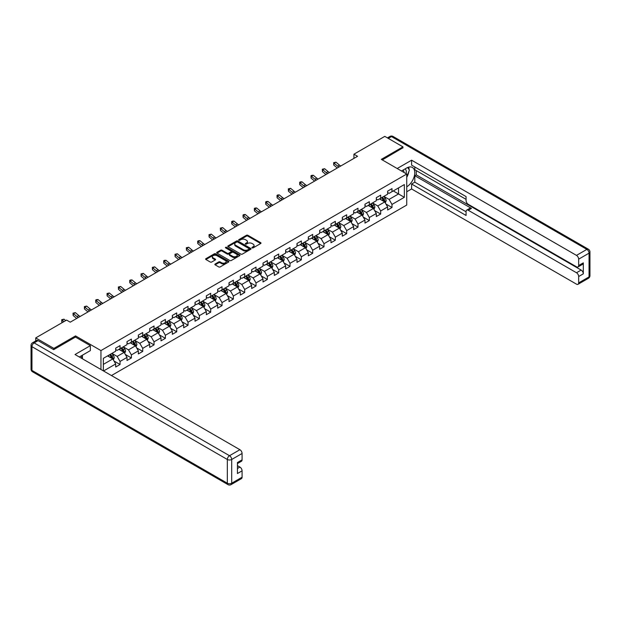 <?xml version="1.0" encoding="UTF-8"?>
<svg xmlns="http://www.w3.org/2000/svg" width="621" height="621" viewBox="0 0 621 621"><rect width="100%" height="100%" fill="white"/><g stroke="black" fill="none" stroke-linecap="round" stroke-linejoin="round"><path stroke-width="0.93" d="M252.126 247.888A0.706 0.404 0 0 0 253.12 247.888L260.696 243.517A1.009 0.582 0 0 0 260.991 243.106A1.009 0.582 0 0 0 260.696 242.695L247.864 235.281A1.009 0.582 0 0 0 246.436 235.281L238.86 239.659A0.706 0.404 0 0 0 239.861 240.234L240.839 239.667A3.229 1.863 0 0 1 245.404 239.667L246.475 240.288A3.229 1.863 0 0 1 247.422 241.6A3.229 1.863 0 0 1 246.475 242.92L245.497 243.486A0.706 0.404 0 0 0 246.49 244.061L247.469 243.494A3.229 1.863 0 0 1 252.033 243.494L253.104 244.115A3.229 1.863 0 0 1 254.051 245.435A3.229 1.863 0 0 1 253.104 246.747L252.126 247.313A0.706 0.404 0 0 0 252.126 247.888L252.126 247.313M215.138 264.018A1.009 0.582 0 0 0 214.843 264.43A1.009 0.582 0 0 0 215.138 264.841L218.739 266.921A1.009 0.582 0 0 0 220.168 266.921L228.582 262.062A1.009 0.582 0 0 0 228.877 261.651A1.009 0.582 0 0 0 228.582 261.239L215.743 253.826A1.009 0.582 0 0 0 214.323 253.826L205.908 258.685A1.009 0.582 0 0 0 205.613 259.097A1.009 0.582 0 0 0 205.908 259.508L210.255 262.023A1.009 0.582 0 0 0 211.683 262.023L215.285 259.943A1.009 0.582 0 0 0 215.58 259.531A1.009 0.582 0 0 0 215.285 259.12L213.127 257.87A2.694 1.56 0 0 1 212.335 256.768A2.694 1.56 0 0 1 214.004 255.332A2.694 1.56 0 0 1 216.939 255.673L225.392 260.548A2.694 1.56 0 0 1 226.176 261.651A2.694 1.56 0 0 1 224.515 263.087A2.694 1.56 0 0 1 221.573 262.753L220.168 261.938A1.009 0.582 0 0 0 218.739 261.938L215.138 264.018L215.138 264.841L218.739 262.776L218.739 261.938M75.529 337.118L75.529 335.899L53.887 348.397L35.731 337.909L35.731 340.937M75.529 335.899L100.951 350.578L406.739 174.035L406.739 205.062L111.446 375.55M402.959 147.992L402.959 146.859L381.317 159.356L406.739 174.035M402.959 146.859L384.803 136.372L353.931 154.194L353.931 158.394M35.731 337.909L66.602 320.087L70.227 322.183L357.564 156.298L353.931 154.194M240.909 254.113A1.009 0.582 0 0 0 242.337 254.113L250.752 249.262A1.009 0.582 0 0 0 251.047 248.85A1.009 0.582 0 0 0 250.752 248.439L237.921 241.026A1.009 0.582 0 0 0 236.492 241.026L228.078 245.885A1.009 0.582 0 0 0 227.783 246.296A1.009 0.582 0 0 0 228.078 246.708L240.909 254.113M225.904 248.043A0.706 0.404 0 0 1 226.618 248.144L239.652 255.666L231.253 260.517A1.009 0.582 0 0 1 229.824 260.517L216.993 253.104L220.595 251.047L220.595 250.209L216.993 252.281A1.009 0.582 0 0 0 216.698 252.693A1.009 0.582 0 0 0 216.993 253.104L216.993 252.281M220.595 251.047A1.009 0.582 0 0 1 222.023 251.047L222.023 250.209A1.009 0.582 0 0 0 220.595 250.209M222.023 250.209L227.224 253.213A1.009 0.582 0 0 0 228.652 253.213L231.035 251.831A1.009 0.582 0 0 0 231.33 251.42A1.009 0.582 0 0 0 231.035 251.008L225.617 247.88A0.706 0.404 0 0 1 226.618 247.305L239.667 254.835A1.009 0.582 0 0 1 239.962 255.247A1.009 0.582 0 0 1 239.667 255.658L239.667 254.835M100.951 369.487L100.951 350.578M113.992 360.995L120.055 364.496L120.055 361.438L127.026 357.409L127.026 360.475L131.388 357.96L131.388 354.894L138.359 350.873L138.359 353.931L142.721 351.416L142.721 348.35L149.692 344.329L149.692 347.387L154.047 344.872L154.047 341.814L161.018 337.785L161.018 340.844L165.38 338.329L165.38 335.27L172.351 331.241L172.351 334.308L176.713 331.793L176.713 328.726L183.684 324.705L183.684 327.764L188.039 325.249L188.039 322.183L195.017 318.162L195.017 321.22L199.372 318.705L199.372 315.647L206.343 311.618L206.343 314.684L210.705 312.161L210.705 309.103L217.676 305.074L217.676 308.14L222.031 305.625L222.031 302.559L229.009 298.538L229.009 301.596L233.364 299.081L233.364 296.023L240.335 291.994L240.335 295.053L244.697 292.538L244.697 289.479L251.668 285.45L251.668 288.517L256.023 285.994L256.023 282.935L263.001 278.907L263.001 281.973L267.356 279.458L267.356 276.392L274.327 272.371L274.327 275.429L278.689 272.914L278.689 269.856L285.66 265.827L285.66 268.885L290.015 266.37L290.015 263.312L296.993 259.283L296.993 262.349L301.348 259.826L301.348 256.768L308.319 252.747L308.319 255.805L312.681 253.29L312.681 250.224L319.652 246.203L319.652 249.262L324.007 246.747L324.007 243.688L330.985 239.659L330.985 242.718L335.34 240.203L335.34 237.144L342.311 233.116L342.311 236.182L346.673 233.667L346.673 230.601L353.644 226.58L353.644 229.638L357.999 227.123L357.999 224.057L364.977 220.036L364.977 223.094L369.332 220.579L369.332 217.521L376.303 213.492L376.303 216.55L380.665 214.035L380.665 210.977L387.636 206.948L387.636 210.014L391.991 207.499L391.991 204.433L404.341 197.307L404.341 184.561L398.535 187.915L398.535 193.954L404.341 197.307M120.055 364.496L115.7 367.011L115.7 363.953L103.536 370.978M103.35 370.869L103.35 358.333L115.7 351.207L115.7 348.14L120.055 345.625L120.055 348.691L127.026 344.663L127.026 341.604L131.388 339.089L131.388 342.148L138.359 338.119L138.359 335.061L142.721 332.546L142.721 335.604L149.692 331.583L149.692 328.517L154.047 326.002L154.047 329.06L161.018 325.039L161.018 321.973L165.38 319.458L165.38 322.524L172.351 318.495L172.351 315.437L176.713 312.922L176.713 315.98L183.684 311.952L183.684 308.893L188.039 306.378L188.039 309.437L195.017 305.416L195.017 302.349L199.372 299.834L199.372 302.893L206.343 298.872L206.343 295.813L210.705 293.291L210.705 296.357L217.676 292.328L217.676 289.27L222.031 286.755L222.031 289.813L229.009 285.784L229.009 282.726L233.364 280.211L233.364 283.269L240.335 279.248L240.335 276.182L244.697 273.667L244.697 276.733L251.668 272.704L251.668 269.646L256.023 267.123L256.023 270.189L263.001 266.161L263.001 263.102L267.356 260.587L267.356 263.646L274.327 259.617L274.327 256.558L278.689 254.043L278.689 257.102L285.66 253.081L285.66 250.015L290.015 247.5L290.015 250.566L296.993 246.537L296.993 243.479L301.348 240.956L301.348 244.022L308.319 239.993L308.319 236.935L312.681 234.42L312.681 237.478L319.652 233.449L319.652 230.391L324.007 227.876L324.007 230.934L330.985 226.913L330.985 223.847L335.34 221.332L335.34 224.398L342.311 220.37L342.311 217.311L346.673 214.796L346.673 217.855L353.644 213.826L353.644 210.767L357.999 208.252L357.999 211.311L364.977 207.29L364.977 204.224L369.332 201.709L369.332 204.767L376.303 200.746L376.303 197.68L380.665 195.165L380.665 198.231L387.636 194.202L387.636 191.144L391.991 188.629L391.991 191.687L404.341 184.561M118.89 349.359L124.122 352.379L117.152 356.407L111.92 353.388M115.7 349.53L117.152 350.368L120.055 348.691M117.152 356.407L120.055 361.438M124.122 352.379L127.026 357.409M130.224 342.815L135.456 345.835L128.485 349.864L123.253 346.844M127.026 342.986L128.485 343.824L131.388 342.148M128.485 349.864L131.388 354.894M135.456 345.835L138.359 350.873M141.557 336.279L146.789 339.299L139.81 343.32L134.586 340.3M138.359 336.442L139.81 337.281L142.721 335.604M139.81 343.32L142.721 348.35M146.789 339.299L149.692 344.329M152.89 329.735L158.114 332.755L151.144 336.776L145.912 333.756M149.692 329.898L151.144 330.745L154.047 329.06M151.144 336.776L154.047 341.814M158.114 332.755L161.018 337.785M164.216 323.192L169.448 326.211L162.477 330.24L157.245 327.22M161.018 323.362L162.477 324.201L165.38 322.524M162.477 330.24L165.38 335.27M169.448 326.211L172.351 331.241M175.549 316.648L180.781 319.668L173.802 323.696L168.578 320.677M172.351 316.819L173.802 317.657L176.713 315.98M173.802 323.696L176.713 328.726M180.781 319.668L183.684 324.705M186.882 310.112L192.106 313.131L185.136 317.152L179.904 314.133M183.684 310.275L185.136 311.113L188.039 309.437M185.136 317.152L188.039 322.183M192.106 313.131L195.017 318.162M198.208 303.568L203.44 306.588L196.469 310.609L191.237 307.597M195.017 303.739L196.469 304.577L199.372 302.893M196.469 310.609L199.372 315.647M203.44 306.588L206.343 311.618M209.541 297.024L214.773 300.044L207.794 304.073L202.57 301.053M206.343 297.195L207.794 298.033L210.705 296.357M207.794 304.073L210.705 309.103M214.773 300.044L217.676 305.074M220.874 290.481L226.098 293.5L219.128 297.529L213.896 294.509M217.676 290.651L219.128 291.49L222.031 289.813M219.128 297.529L222.031 302.559M226.098 293.5L229.009 298.538M232.2 283.944L237.432 286.964L230.461 290.985L225.229 287.965M229.009 284.108L230.461 284.946L233.364 283.269M230.461 290.985L233.364 296.023M237.432 286.964L240.335 291.994M243.533 277.401L248.765 280.42L241.786 284.449L236.562 281.429M240.335 277.571L241.786 278.41L244.697 276.733M241.786 284.449L244.697 289.479M248.765 280.42L251.668 285.45M254.866 270.857L260.09 273.877L253.12 277.905L247.888 274.886M251.668 271.028L253.12 271.866L256.023 270.189M253.12 277.905L256.023 282.935M260.09 273.877L263.001 278.907M266.192 264.313L271.424 267.333L264.453 271.361L259.221 268.342M263.001 264.484L264.453 265.322L267.356 263.646M264.453 271.361L267.356 276.392M271.424 267.333L274.327 272.371M277.525 257.777L282.757 260.797L275.778 264.818L270.554 261.798M274.327 257.94L275.778 258.778L278.689 257.102M275.778 264.818L278.689 269.856M282.757 260.797L285.66 265.827M288.858 251.233L294.082 254.253L287.112 258.282L281.88 255.262M285.66 251.404L287.112 252.242L290.015 250.566M287.112 258.282L290.015 263.312M294.082 254.253L296.993 259.283M300.184 244.69L305.416 247.709L298.445 251.738L293.213 248.718M296.993 244.86L298.445 245.699L301.348 244.022M298.445 251.738L301.348 256.768M305.416 247.709L308.319 252.747M311.517 238.154L316.749 241.173L309.77 245.194L304.546 242.174M308.319 238.317L309.77 239.155L312.681 237.478M309.77 245.194L312.681 250.224M316.749 241.173L319.652 246.203M322.85 231.61L328.074 234.629L321.104 238.65L315.872 235.631M319.652 231.773L321.104 232.611L324.007 230.934M321.104 238.65L324.007 243.688M328.074 234.629L330.985 239.659M334.176 225.066L339.408 228.086L332.437 232.114L327.205 229.095M330.985 225.237L332.437 226.075L335.34 224.398M332.437 232.114L335.34 237.144M339.408 228.086L342.311 233.116M345.509 218.522L350.741 221.542L343.762 225.57L338.538 222.551M342.311 218.693L343.762 219.531L346.673 217.855M343.762 225.57L346.673 230.601M350.741 221.542L353.644 226.58M356.842 211.986L362.066 215.006L355.096 219.027L349.864 216.007M353.644 212.149L355.096 212.987L357.999 211.311M355.096 219.027L357.999 224.057M362.066 215.006L364.977 220.036M368.168 205.442L373.4 208.462L366.429 212.483L361.197 209.463M364.977 205.605L366.429 206.451L369.332 204.767M366.429 212.483L369.332 217.521M373.4 208.462L376.303 213.492M379.501 198.899L384.733 201.918L377.754 205.947L372.53 202.927M376.303 199.069L377.754 199.908L380.665 198.231M377.754 205.947L380.665 210.977M384.733 201.918L387.636 206.948M393.303 190.934L398.535 193.954L389.088 199.403L383.856 196.383M387.636 192.526L389.088 193.364L391.991 191.687M389.088 199.403L391.991 204.433M53.887 348.397L53.887 349.53M103.35 364.372L112.797 358.922L107.565 355.903M112.797 358.922L115.7 363.953M385.928 203.999L391.991 207.499M374.595 210.535L380.665 214.035M363.269 217.078L369.332 220.579M351.936 223.622L357.999 227.123M340.603 230.158L346.673 233.667M329.277 236.702L335.34 240.203M317.944 243.246L324.007 246.747M306.611 249.789L312.681 253.29M295.285 256.326L301.348 259.826M283.952 262.869L290.015 266.37M272.619 269.413L278.689 272.914M261.294 275.957L267.356 279.458M249.96 282.493L256.023 285.994M238.627 289.037L244.697 292.538M227.302 295.58L233.364 299.081M215.968 302.124L222.031 305.625M204.635 308.66L210.705 312.161M193.31 315.204L199.372 318.705M181.976 321.748L188.039 325.249M170.643 328.292L176.713 331.793M159.318 334.828L165.38 338.329M147.984 341.371L154.047 344.872M136.651 347.915L142.721 351.416M125.326 354.451L131.388 357.96M252.405 247.989L253.104 247.585A3.229 1.863 0 0 0 254.051 246.273L254.051 245.435M247.422 241.6L247.422 242.438A3.229 1.863 0 0 1 246.475 243.758L245.776 244.162M260.68 243.525L247.864 236.127A1.009 0.582 0 0 0 246.436 236.127L239.147 240.335M250.737 249.269L237.921 241.864A1.009 0.582 0 0 0 236.492 241.864L228.093 246.716M248.967 249.137A0.706 0.404 0 0 0 248.967 248.563L237.703 242.058A0.706 0.404 0 0 0 236.71 242.058L235.67 242.656A3.229 1.863 0 0 0 234.73 243.968A3.229 1.863 0 0 0 235.67 245.287L243.37 249.735A3.229 1.863 0 0 0 247.934 249.735L248.967 249.137L248.967 249.976A0.706 0.404 0 0 0 249.176 249.689L249.176 248.85M234.73 243.968L234.73 244.806A3.229 1.863 0 0 0 235.67 246.126L235.67 245.287M248.967 249.976L247.934 250.573A3.229 1.863 0 0 1 243.37 250.573L235.67 246.126M222.023 251.047L227.224 254.051A1.009 0.582 0 0 0 228.652 254.051L231.035 252.669A1.009 0.582 0 0 0 231.33 252.258L231.33 251.42M232.627 256.326A2.694 1.56 0 0 0 235.561 256.667A2.694 1.56 0 0 0 237.23 255.231A2.694 1.56 0 0 0 236.438 254.129L233.465 252.405A1.009 0.582 0 0 0 232.037 252.405L229.646 253.787A1.009 0.582 0 0 0 229.351 254.199A1.009 0.582 0 0 0 229.646 254.61L232.627 256.326L232.627 257.164A2.694 1.56 0 0 0 235.561 257.505A2.694 1.56 0 0 0 237.23 256.069L237.23 255.231M229.351 254.199L229.351 255.037A1.009 0.582 0 0 0 229.646 255.448L229.646 254.61M232.627 257.164L229.646 255.448M226.176 261.651L226.176 262.489A2.694 1.56 0 0 1 224.515 263.925A2.694 1.56 0 0 1 221.573 263.591L220.168 262.776A1.009 0.582 0 0 0 218.739 262.776M212.335 256.768L212.335 257.606A2.694 1.56 0 0 0 213.127 258.709L213.127 257.87M215.27 259.951L213.127 258.709M228.582 261.239L228.582 262.062L215.743 254.664A1.009 0.582 0 0 0 214.323 254.664L205.924 259.516M385.307 202.912L386.169 200.738A2.725 1.568 -120 0 0 385.299 198.417L383.801 196.415M381.185 199.877L380.168 198.51M381.55 197.719L383.048 199.721A2.725 1.568 60 0 1 383.825 201.359L384.702 200.855A2.725 1.568 -120 0 0 383.918 199.217L382.42 197.214M381.736 197.61L383.405 199.83A1.389 0.8 60 0 1 383.654 200.249L384.702 200.855M339.027 167.002A5.139 2.965 60 0 1 337.607 166.133L334.145 163.23L333.741 165.039L337.203 167.949A7.7 4.448 -120 0 0 337.273 168.012M340.836 165.954A5.139 2.965 60 0 1 339.423 165.085L335.961 162.174L334.145 163.23L333.648 162.679L335.961 162.174M333.741 165.039L333.648 162.679M406.08 173.647A6.676 3.858 120 0 0 405.086 168.904M403.953 172.421A4.572 2.639 120 0 0 403.006 170.123A4.572 2.639 120 0 0 402.99 170.115M407.64 167.507L409.425 170.053L406.739 176.969M81.041 355.988L82.717 358.961M401.477 170.992L406.592 168.035A11.558 6.668 120 0 1 412.375 167.46A11.558 6.668 120 0 1 414.168 176.628A11.558 6.668 120 0 1 406.739 186.82M406.739 191.773L411.607 188.963L411.607 184.01L466.076 215.464L466.076 211.52A3.082 1.778 -120 0 1 466.72 210.108A3.082 1.778 -120 0 1 468.257 210.263L576.482 272.743L581.132 270.065A3.082 1.778 60 0 1 583.313 273.838L583.313 262.846A3.082 1.778 60 0 1 582.669 264.259L578.019 266.945A3.082 1.778 -120 0 0 578.663 265.532L578.663 259.159A3.082 1.778 -120 0 0 576.482 255.386L586.868 249.386L391.486 136.581L388.327 138.405M416.256 170.596L416.256 174.874L414.805 175.712L414.805 182.17L411.607 184.01M414.805 166.987L414.805 169.758L466.076 199.364M578.019 266.945A3.082 1.778 -120 0 1 576.482 266.789L468.257 204.309A3.082 1.778 -120 0 1 466.076 200.536L466.076 196.593L411.607 165.139L411.607 160.195L576.482 255.386M397.184 168.516L411.607 160.195M411.607 188.963L576.482 284.154A3.082 1.778 -120 0 0 578.019 284.302A3.082 1.778 -120 0 0 578.663 282.897L578.663 276.524A3.082 1.778 -120 0 0 576.482 272.743M402.959 147.736L382.295 159.923M414.805 175.712L471.455 208.415L468.257 210.263M416.256 174.874L581.132 270.065M414.805 182.17L466.076 211.777M466.72 210.108L469.911 208.268A3.082 1.778 60 0 1 471.455 208.415M406.739 177.311A11.558 6.668 120 0 0 408.843 171.551M409.029 169.486A11.558 6.668 120 0 0 408.742 167.127M38.052 340.634L34.132 342.901A3.082 1.778 -120 0 0 32.587 342.745L36.515 340.487A3.082 1.778 60 0 1 38.052 340.634L53.67 349.654L75.459 337.071L90.348 345.672L90.348 350.617L80.039 356.57A11.558 6.668 120 0 0 79.341 357.005M90.348 345.672L75.025 354.521L239.9 449.705A3.082 1.778 60 0 1 242.081 453.485L242.081 459.858A3.082 1.778 60 0 1 241.445 461.263L237.432 463.584M82.43 357.968L82.43 355.189M237.432 468.498L239.9 467.07A3.082 1.778 60 0 1 242.081 470.842L242.081 477.215A3.082 1.778 60 0 1 241.445 478.628L231.059 484.628A3.082 1.778 -120 0 0 231.695 483.216L242.081 477.215M242.081 459.858L237.432 462.536L237.432 473.528L242.081 470.842M239.9 467.07L237.432 465.641M373.974 209.456L374.836 207.274A2.725 1.568 -120 0 0 373.966 204.961L372.468 202.958M369.86 206.413L368.835 205.054M370.217 204.262L371.715 206.257A2.725 1.568 60 0 1 372.499 207.895L373.368 207.391A2.725 1.568 -120 0 0 372.592 205.761L371.086 203.758M370.411 204.146L372.072 206.366A1.389 0.8 60 0 1 372.321 206.793L373.368 207.391M362.641 215.999L363.51 213.818A2.725 1.568 -120 0 0 362.641 211.505L361.143 209.502M358.527 212.956L357.51 211.598M358.891 210.798L360.39 212.801A2.725 1.568 60 0 1 361.166 214.439L362.035 213.935A2.725 1.568 -120 0 0 361.259 212.297L359.761 210.294M359.078 210.69L360.739 212.91A1.389 0.8 60 0 1 360.995 213.329L362.035 213.935M327.694 173.538A5.139 2.965 60 0 1 326.273 172.677L322.811 169.766L322.408 171.582L325.87 174.485A7.7 4.448 -120 0 0 325.947 174.548M329.51 172.491A5.139 2.965 60 0 1 328.09 171.629L324.628 168.718L322.811 169.766L322.315 169.222L324.628 168.718M322.408 171.582L322.315 169.222M316.361 180.082A5.139 2.965 60 0 1 314.948 179.221L311.486 176.31L311.082 178.118L314.544 181.029A7.7 4.448 -120 0 0 314.614 181.091M318.177 179.034A5.139 2.965 60 0 1 316.757 178.173L313.302 175.262L311.486 176.31L310.989 175.766L311.711 175.347L313.302 175.262M311.082 178.118L310.989 175.766M351.315 222.535L352.177 220.362A2.725 1.568 -120 0 0 351.307 218.041L349.809 216.046M347.193 219.5L346.176 218.142M347.558 217.342L349.056 219.345A2.725 1.568 60 0 1 349.833 220.983L350.71 220.478A2.725 1.568 -120 0 0 349.926 218.84L348.428 216.838M347.744 217.234L349.413 219.454A1.389 0.8 60 0 1 349.662 219.873L350.71 220.478M339.982 229.079L340.844 226.906A2.725 1.568 -120 0 0 339.974 224.585L338.476 222.582M335.868 226.044L334.843 224.678M336.225 223.886L337.723 225.889A2.725 1.568 60 0 1 338.507 227.519L339.376 227.022A2.725 1.568 -120 0 0 338.6 225.384L337.094 223.381M336.419 223.777L338.08 225.997A1.389 0.8 60 0 1 338.329 226.417L339.376 227.022M328.649 235.623L329.518 233.442A2.725 1.568 -120 0 0 328.649 231.128L327.151 229.126M324.535 232.58L323.518 231.222M324.899 230.422L326.398 232.425A2.725 1.568 60 0 1 327.174 234.063L328.043 233.558A2.725 1.568 -120 0 0 327.267 231.92L325.769 229.925M325.086 230.313L326.747 232.533A1.389 0.8 60 0 1 327.003 232.96L328.043 233.558M305.035 186.626A5.139 2.965 60 0 1 303.615 185.764L300.153 182.853L299.749 184.662L303.211 187.573A7.7 4.448 -120 0 0 303.281 187.635M306.844 185.578A5.139 2.965 60 0 1 305.431 184.716L301.969 181.806L300.153 182.853L299.656 182.31L300.378 181.891L301.969 181.806M299.749 184.662L299.656 182.31M293.702 193.17A5.139 2.965 60 0 1 292.281 192.3L288.819 189.389L288.416 191.206L291.878 194.117A7.7 4.448 -120 0 0 291.955 194.179M295.518 192.122A5.139 2.965 60 0 1 294.098 191.252L290.636 188.342L288.819 189.389L288.323 188.846L290.636 188.342M288.416 191.206L288.323 188.846M282.369 199.706A5.139 2.965 60 0 1 280.956 198.844L277.494 195.933L277.09 197.75L280.552 200.653A7.7 4.448 -120 0 0 280.622 200.715M284.185 198.658A5.139 2.965 60 0 1 282.765 197.796L279.303 194.885L277.494 195.933L276.997 195.39L277.719 194.971L279.303 194.885M277.09 197.75L276.997 195.39M317.323 242.167L318.185 239.985A2.725 1.568 -120 0 0 317.315 237.672L315.817 235.67M313.201 239.124L312.184 237.765M313.566 236.966L315.064 238.969A2.725 1.568 60 0 1 315.841 240.606L316.718 240.102A2.725 1.568 -120 0 0 315.934 238.464L314.436 236.461M313.752 236.857L315.421 239.077A1.389 0.8 60 0 1 315.67 239.496L316.718 240.102M271.035 206.25A5.139 2.965 60 0 1 269.623 205.388L266.161 202.477L265.757 204.286L269.219 207.197A7.7 4.448 -120 0 0 269.289 207.259M272.852 205.202A5.139 2.965 60 0 1 271.439 204.34L267.977 201.429L266.161 202.477L265.664 201.934L266.386 201.515L267.977 201.429M265.757 204.286L265.664 201.934M305.99 248.703L306.852 246.529A2.725 1.568 -120 0 0 305.982 244.208L304.484 242.206M301.876 245.668L300.851 244.309M302.233 243.51L303.731 245.512A2.725 1.568 60 0 1 304.515 247.15L305.385 246.646A2.725 1.568 -120 0 0 304.608 245.008L303.102 243.005M302.427 243.401L304.088 245.621A1.389 0.8 60 0 1 304.337 246.04L305.385 246.646M259.71 212.793A5.139 2.965 60 0 1 258.289 211.932L254.827 209.021L254.424 210.83L257.886 213.74A7.7 4.448 -120 0 0 257.963 213.803M261.526 211.745A5.139 2.965 60 0 1 260.106 210.876L256.644 207.973L254.827 209.021L254.331 208.477L255.06 208.051L256.644 207.973M254.424 210.83L254.331 208.477M294.657 255.247L295.526 253.073A2.725 1.568 -120 0 0 294.657 250.752L293.159 248.749M290.543 252.204L289.526 250.845M290.9 250.053L292.406 252.048A2.725 1.568 60 0 1 293.182 253.686L294.051 253.189A2.725 1.568 -120 0 0 293.275 251.552L291.777 249.549M291.094 249.945L292.755 252.165A1.389 0.8 60 0 1 293.011 252.584L294.051 253.189M248.377 219.337A5.139 2.965 60 0 1 246.956 218.468L243.502 215.557L243.098 217.373L246.56 220.284A7.7 4.448 -120 0 0 246.63 220.339M250.193 218.281A5.139 2.965 60 0 1 248.773 217.42L245.311 214.509L243.502 215.557L243.005 215.013L243.727 214.594L245.311 214.509M243.098 217.373L243.005 215.013M283.331 261.79L284.193 259.609A2.725 1.568 -120 0 0 283.323 257.296L281.825 255.293M279.209 258.747L278.192 257.389M279.574 256.589L281.072 258.592A2.725 1.568 60 0 1 281.849 260.23L282.726 259.725A2.725 1.568 -120 0 0 281.942 258.088L280.444 256.093M279.76 256.481L281.422 258.701A1.389 0.8 60 0 1 281.678 259.128L282.726 259.725M237.043 225.873A5.139 2.965 60 0 1 235.631 225.012L232.169 222.101L231.765 223.917L235.227 226.82A7.7 4.448 -120 0 0 235.297 226.882M238.86 224.825A5.139 2.965 60 0 1 237.447 223.964L233.985 221.053L232.169 222.101L231.672 221.557L232.394 221.138L233.985 221.053M231.765 223.917L231.672 221.557M271.998 268.326L272.86 266.153A2.725 1.568 -120 0 0 271.99 263.832L270.492 261.837M267.884 265.291L266.859 263.933M268.241 263.133L269.739 265.136A2.725 1.568 60 0 1 270.523 266.774L271.393 266.269A2.725 1.568 -120 0 0 270.616 264.631L269.11 262.629M268.435 263.025L270.096 265.245A1.389 0.8 60 0 1 270.345 265.664L271.393 266.269M225.718 232.417A5.139 2.965 60 0 1 224.297 231.555L220.835 228.644L220.432 230.453L223.894 233.364A7.7 4.448 -120 0 0 223.971 233.426M227.534 231.369A5.139 2.965 60 0 1 226.114 230.507L222.652 227.596L220.835 228.644L220.339 228.101L222.652 227.596M220.432 230.453L220.339 228.101M260.665 274.87L261.534 272.697A2.725 1.568 -120 0 0 260.665 270.376L259.167 268.373M256.551 271.835L255.534 270.477M256.908 269.677L258.414 271.68A2.725 1.568 60 0 1 259.19 273.318L260.059 272.813A2.725 1.568 -120 0 0 259.283 271.175L257.785 269.172M257.102 269.568L258.763 271.788A1.389 0.8 60 0 1 259.019 272.208L260.059 272.813M214.385 238.961A5.139 2.965 60 0 1 212.964 238.091L209.51 235.188L209.106 236.997L212.561 239.908A7.7 4.448 -120 0 0 212.638 239.97M216.201 237.913A5.139 2.965 60 0 1 214.781 237.043L211.319 234.14L209.51 235.188L209.005 234.637L211.319 234.14M209.106 236.997L209.005 234.637M249.339 281.414L250.201 279.24A2.725 1.568 -120 0 0 249.331 276.919L247.833 274.917M245.217 278.371L244.2 277.013M245.582 276.221L247.08 278.216A2.725 1.568 60 0 1 247.857 279.854L248.734 279.357A2.725 1.568 -120 0 0 247.95 277.719L246.452 275.716M245.769 276.112L247.43 278.332A1.389 0.8 60 0 1 247.686 278.751L248.734 279.357M203.051 245.497A5.139 2.965 60 0 1 201.639 244.635L198.177 241.724L197.773 243.541L201.235 246.452A7.7 4.448 -120 0 0 201.305 246.506M204.868 244.449A5.139 2.965 60 0 1 203.455 243.587L199.993 240.676L198.177 241.724L197.68 241.181L198.402 240.762L199.993 240.676M197.773 243.541L197.68 241.181M238.006 287.958L238.868 285.776A2.725 1.568 -120 0 0 237.998 283.463L236.5 281.46M233.884 284.915L232.867 283.556M234.249 282.757L235.747 284.76A2.725 1.568 60 0 1 236.531 286.397L237.401 285.893A2.725 1.568 -120 0 0 236.617 284.255L235.118 282.26M234.443 282.648L236.104 284.868A1.389 0.8 60 0 1 236.353 285.295L237.401 285.893M191.726 252.041A5.139 2.965 60 0 1 190.305 251.179L186.843 248.268L186.44 250.077L189.902 252.988A7.7 4.448 -120 0 0 189.979 253.05M193.542 250.993A5.139 2.965 60 0 1 192.122 250.131L188.66 247.22L186.843 248.268L186.347 247.725L188.66 247.22M186.44 250.077L186.347 247.725M226.673 294.494L227.534 292.32A2.725 1.568 -120 0 0 226.673 289.999L225.167 288.004M222.559 291.459L221.542 290.1M222.916 289.301L224.422 291.303A2.725 1.568 60 0 1 225.198 292.941L226.067 292.437A2.725 1.568 -120 0 0 225.291 290.799L223.793 288.796M223.11 289.192L224.771 291.412A1.389 0.8 60 0 1 225.027 291.831L226.067 292.437M180.393 258.584A5.139 2.965 60 0 1 178.972 257.723L175.51 254.812L175.106 256.62L178.569 259.531A7.7 4.448 -120 0 0 178.646 259.594M182.209 257.536A5.139 2.965 60 0 1 180.789 256.675L177.327 253.764L175.51 254.812L175.013 254.268L177.327 253.764M175.106 256.62L175.013 254.268M215.347 301.038L216.209 298.864A2.725 1.568 -120 0 0 215.34 296.543L213.841 294.54M211.225 298.002L210.209 296.636M211.59 295.844L213.088 297.847A2.725 1.568 60 0 1 213.865 299.485L214.742 298.98A2.725 1.568 -120 0 0 213.958 297.343L212.46 295.34M211.777 295.736L213.438 297.956A1.389 0.8 60 0 1 213.694 298.375L214.742 298.98M169.059 265.128A5.139 2.965 60 0 1 167.647 264.259L164.185 261.356L163.781 263.164L167.243 266.075A7.7 4.448 -120 0 0 167.313 266.137M170.876 264.08A5.139 2.965 60 0 1 169.463 263.211L166.001 260.308L164.185 261.356L163.688 260.804L164.41 260.385L166.001 260.308M163.781 263.164L163.688 260.804M204.014 307.581L204.876 305.408A2.725 1.568 -120 0 0 204.006 303.087L202.508 301.084M199.892 304.538L198.875 303.18M200.257 302.388L201.755 304.383A2.725 1.568 60 0 1 202.539 306.021L203.409 305.516A2.725 1.568 -120 0 0 202.625 303.886L201.126 301.884M200.443 302.272L202.112 304.492A1.389 0.8 60 0 1 202.361 304.919L203.409 305.516M157.734 271.664A5.139 2.965 60 0 1 156.313 270.803L152.851 267.892L152.448 269.708L155.91 272.619A7.7 4.448 -120 0 0 155.987 272.673M159.55 270.616A5.139 2.965 60 0 1 158.13 269.755L154.668 266.844L152.851 267.892L152.355 267.348L154.668 266.844M152.448 269.708L152.355 267.348M192.681 314.125L193.542 311.944A2.725 1.568 -120 0 0 192.681 309.631L191.175 307.628M188.567 311.082L187.55 309.724M188.924 308.924L190.43 310.927A2.725 1.568 60 0 1 191.206 312.565L192.075 312.06A2.725 1.568 -120 0 0 191.299 310.422L189.801 308.42M189.118 308.816L190.779 311.036A1.389 0.8 60 0 1 191.035 311.455L192.075 312.06M146.401 278.208A5.139 2.965 60 0 1 144.98 277.346L141.518 274.435L141.114 276.244L144.577 279.155A7.7 4.448 -120 0 0 144.654 279.217M148.217 277.16A5.139 2.965 60 0 1 146.797 276.298L143.335 273.387L141.518 274.435L141.021 273.892L143.335 273.387M141.114 276.244L141.021 273.892M181.348 320.661L182.217 318.488A2.725 1.568 -120 0 0 181.348 316.167L179.849 314.172M177.233 317.626L176.217 316.268M177.598 315.468L179.096 317.471A2.725 1.568 60 0 1 179.873 319.109L180.742 318.604A2.725 1.568 -120 0 0 179.966 316.966L178.468 314.963M177.785 315.359L179.446 317.579A1.389 0.8 60 0 1 179.702 317.999L180.742 318.604M135.067 284.752A5.139 2.965 60 0 1 133.655 283.89L130.193 280.979L129.789 282.788L133.251 285.699A7.7 4.448 -120 0 0 133.321 285.761M136.884 283.704A5.139 2.965 60 0 1 135.471 282.842L132.009 279.931L130.193 280.979L129.696 280.436L130.418 280.017L132.009 279.931M129.789 282.788L129.696 280.436M170.022 327.205L170.884 325.031A2.725 1.568 -120 0 0 170.014 322.71L168.516 320.708M165.9 324.17L164.883 322.804M166.265 322.012L167.763 324.015A2.725 1.568 60 0 1 168.547 325.652L169.417 325.148A2.725 1.568 -120 0 0 168.633 323.51L167.134 321.507M166.451 321.903L168.12 324.123A1.389 0.8 60 0 1 168.369 324.542L169.417 325.148M123.742 291.296A5.139 2.965 60 0 1 122.321 290.426L118.859 287.523L118.456 289.332L121.918 292.243A7.7 4.448 -120 0 0 121.995 292.305M125.558 290.248A5.139 2.965 60 0 1 124.138 289.378L120.676 286.467L118.859 287.523L118.363 286.972L120.676 286.467M118.456 289.332L118.363 286.972M158.689 333.749L159.55 331.567A2.725 1.568 -120 0 0 158.689 329.254L157.183 327.251M154.575 330.706L153.558 329.347M154.932 328.556L156.43 330.551A2.725 1.568 60 0 1 157.214 332.188L158.083 331.684A2.725 1.568 -120 0 0 157.307 330.054L155.809 328.051M155.126 328.439L156.787 330.659A1.389 0.8 60 0 1 157.035 331.086L158.083 331.684M112.409 297.832A5.139 2.965 60 0 1 110.988 296.97L107.526 294.059L107.123 295.875L110.585 298.779A7.7 4.448 -120 0 0 110.662 298.841M114.225 296.784A5.139 2.965 60 0 1 112.805 295.922L109.343 293.011L107.526 294.059L107.029 293.516L109.343 293.011M107.123 295.875L107.029 293.516M147.356 340.292L148.225 338.111A2.725 1.568 -120 0 0 147.356 335.798L145.857 333.795M143.241 337.25L142.225 335.891M143.606 335.092L145.104 337.094A2.725 1.568 60 0 1 145.881 338.732L146.75 338.228A2.725 1.568 -120 0 0 145.974 336.59L144.476 334.587M143.793 334.983L145.454 337.203A1.389 0.8 60 0 1 145.71 337.622L146.75 338.228M101.076 304.375A5.139 2.965 60 0 1 99.663 303.514L96.201 300.603L95.797 302.411L99.259 305.322A7.7 4.448 -120 0 0 99.329 305.385M102.892 303.327A5.139 2.965 60 0 1 101.479 302.466L98.017 299.555L96.201 300.603L95.704 300.059L96.426 299.64L98.017 299.555M95.797 302.411L95.704 300.059M136.03 346.829L136.892 344.655A2.725 1.568 -120 0 0 136.022 342.334L134.524 340.339M131.908 343.793L130.891 342.435M132.273 341.635L133.771 343.638A2.725 1.568 60 0 1 134.547 345.276L135.425 344.771A2.725 1.568 -120 0 0 134.641 343.134L133.142 341.131M132.459 341.527L134.128 343.747A1.389 0.8 60 0 1 134.377 344.166L135.425 344.771M89.75 310.919A5.139 2.965 60 0 1 88.329 310.058L84.867 307.147L84.464 308.955L87.926 311.866A7.7 4.448 -120 0 0 88.003 311.928M91.566 309.871A5.139 2.965 60 0 1 90.146 309.01L86.684 306.099L84.867 307.147L84.371 306.603L86.684 306.099M84.464 308.955L84.371 306.603M124.697 353.372L125.558 351.199A2.725 1.568 -120 0 0 124.697 348.878L123.191 346.875M120.583 350.337L119.566 348.971M120.94 348.179L122.438 350.182A2.725 1.568 60 0 1 123.222 351.812L124.091 351.315A2.725 1.568 -120 0 0 123.315 349.677L121.817 347.675M121.134 348.07L122.795 350.291A1.389 0.8 60 0 1 123.043 350.71L124.091 351.315M78.417 317.463A5.139 2.965 60 0 1 76.996 316.594L73.534 313.683L73.131 315.499L76.593 318.41A7.7 4.448 -120 0 0 76.67 318.472M80.233 316.415A5.139 2.965 60 0 1 78.813 315.546L75.351 312.635L73.534 313.683L73.037 313.139L75.351 312.635M73.131 315.499L73.037 313.139M113.364 359.916L114.233 357.735A2.725 1.568 -120 0 0 113.364 355.422L111.865 353.419M109.249 356.873L108.233 355.515M109.614 354.715L111.112 356.718A2.725 1.568 60 0 1 111.889 358.356L112.758 357.851A2.725 1.568 -120 0 0 111.982 356.213L110.484 354.218M109.801 354.607L111.462 356.827A1.389 0.8 60 0 1 111.718 357.254L112.758 357.851M65.71 320.599L64.025 319.178L62.209 320.226L61.805 322.043L62.379 322.524M63.893 321.647L61.712 319.683L64.025 319.178M61.805 322.043L61.712 319.683M253.104 247.585L253.104 246.747M245.497 244.061L245.497 243.486M246.475 243.758L246.475 242.92M238.86 240.234L238.86 239.659M246.436 236.127L246.436 235.281M247.864 236.127L247.864 235.281M260.696 243.517L260.696 242.695M228.078 246.708L228.078 245.885M236.492 241.864L236.492 241.026M237.921 241.864L237.921 241.026M250.752 249.262L250.752 248.439M243.37 250.573L243.37 249.735M247.934 250.573L247.934 249.735M227.224 254.051L227.224 253.213M228.652 254.051L228.652 253.213M231.035 252.669L231.035 251.831M226.618 248.144L226.618 247.305M220.168 262.776L220.168 261.938M221.573 263.591L221.573 262.753M215.285 259.943L215.285 259.12M205.908 259.508L205.908 258.685M214.323 254.664L214.323 253.826M215.743 254.664L215.743 253.826M384.461 201.763L386.153 200.793M383.918 199.217L385.299 198.417M381.985 200.335L383.048 199.721M337.607 166.133L339.423 165.085M578.663 265.532L583.313 262.846M583.313 273.838L578.663 276.524M578.663 282.897L589.05 276.896L589.05 253.166L578.663 259.159M589.05 276.896A3.082 1.778 60 0 1 588.413 278.309A3.082 3.082 0 0 0 589.95 275.639A3.082 1.778 180 0 1 589.05 276.896M589.05 253.166A3.082 1.778 0 0 0 589.95 251.901A3.082 3.082 0 0 0 588.413 249.238A3.082 1.778 -60 0 0 586.868 249.386A3.082 1.778 60 0 1 589.05 253.166M387.426 137.885L389.941 136.434A3.082 1.778 60 0 1 391.486 136.581A3.082 1.778 -60 0 1 393.023 136.434L588.413 249.238M32.587 342.745A3.082 3.082 0 0 0 31.05 345.416A3.082 1.778 180 0 0 31.95 346.673A3.082 1.778 -60 0 1 34.132 342.901L229.514 455.705A3.082 1.778 -60 0 0 227.333 459.478L31.95 346.673L31.95 370.411L227.333 483.216L227.333 459.478A3.082 1.778 -0 0 0 231.695 459.478L231.695 483.216A3.082 1.778 180 0 1 227.333 483.216A3.082 1.778 -60 0 0 227.977 484.628A3.082 3.082 0 0 0 231.059 484.628M242.081 453.485L231.695 459.478A3.082 1.778 -120 0 0 229.514 455.705L239.9 449.705M32.587 371.824A3.082 1.778 -60 0 1 31.95 370.411A3.082 1.778 -0 0 1 31.05 369.153A3.082 3.082 0 0 0 32.587 371.824L227.977 484.628M373.128 208.307L374.82 207.329M372.592 205.761L373.966 204.961M370.652 206.878L371.715 206.257M361.802 214.85L363.487 213.872M361.259 212.297L362.641 211.505M359.326 213.414L360.39 212.801M326.273 172.677L328.09 171.629M314.948 179.221L316.757 178.173M350.469 221.386L352.161 220.416M349.926 218.84L351.307 218.041M347.993 219.958L349.056 219.345M339.136 227.93L340.828 226.952M338.6 225.384L339.974 224.585M336.66 226.502L337.723 225.889M327.81 234.474L329.495 233.496M327.267 231.92L328.649 231.128M325.326 233.038L326.398 232.425M303.615 185.764L305.431 184.716M292.281 192.3L294.098 191.252M280.956 198.844L282.765 197.796M316.477 241.018L318.169 240.04M315.934 238.464L317.315 237.672M314.001 239.582L315.064 238.969M269.623 205.388L271.439 204.34M305.144 247.554L306.836 246.584M304.608 245.008L305.982 244.208M302.668 246.126L303.731 245.512M258.289 211.932L260.106 210.876M293.818 254.098L295.503 253.12M293.275 251.552L294.657 250.752M291.334 252.669L292.406 252.048M246.956 218.468L248.773 217.42M282.485 260.641L284.177 259.663M281.942 258.088L283.323 257.296M280.009 259.205L281.072 258.592M235.631 225.012L237.447 223.964M271.152 267.177L272.844 266.207M270.616 264.631L271.99 263.832M268.676 265.749L269.739 265.136M224.297 231.555L226.114 230.507M259.826 273.721L261.511 272.751M259.283 271.175L260.665 270.376M257.342 272.293L258.414 271.68M212.964 238.091L214.781 237.043M248.493 280.265L250.185 279.287M247.95 277.719L249.331 276.919M246.017 278.837L247.08 278.216M201.639 244.635L203.455 243.587M237.16 286.809L238.852 285.831M236.617 284.255L237.998 283.463M234.684 285.373L235.747 284.76M190.305 251.179L192.122 250.131M225.834 293.345L227.519 292.375M225.291 290.799L226.673 289.999M223.35 291.917L224.422 291.303M178.972 257.723L180.789 256.675M214.501 299.889L216.193 298.918M213.958 297.343L215.34 296.543M212.025 298.46L213.088 297.847M167.647 264.259L169.463 263.211M203.168 306.432L204.86 305.454M202.625 303.886L204.006 303.087M200.692 305.004L201.755 304.383M156.313 270.803L158.13 269.755M191.842 312.976L193.527 311.998M191.299 310.422L192.681 309.631M189.358 311.54L190.43 310.927M144.98 277.346L146.797 276.298M180.509 319.512L182.194 318.542M179.966 316.966L181.348 316.167M178.033 318.084L179.096 317.471M133.655 283.89L135.471 282.842M169.176 326.056L170.868 325.086M168.633 323.51L170.014 322.71M166.7 324.628L167.763 324.015M122.321 290.426L124.138 289.378M157.85 332.6L159.535 331.622M157.307 330.054L158.689 329.254M155.366 331.172L156.43 330.551M110.988 296.97L112.805 295.922M146.517 339.144L148.202 338.166M145.974 336.59L147.356 335.798M144.041 337.708L145.104 337.094M99.663 303.514L101.479 302.466M135.184 345.68L136.876 344.709M134.641 343.134L136.022 342.334M132.708 344.251L133.771 343.638M88.329 310.058L90.146 309.01M123.858 352.223L125.543 351.245M123.315 349.677L124.697 348.878M121.374 350.795L122.438 350.182M76.996 316.594L78.813 315.546M112.525 358.767L114.21 357.789M111.982 356.213L113.364 355.422M110.049 357.331L111.112 356.718M578.019 284.302L588.413 278.309M589.95 275.639L589.95 251.901M393.023 136.434A3.082 3.082 0 0 0 389.941 136.434M31.05 345.416L31.05 369.153"/></g></svg>
